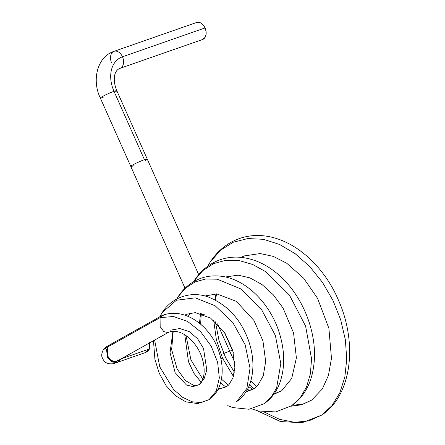 <?xml version="1.0" encoding="UTF-8"?>
<svg xmlns="http://www.w3.org/2000/svg" width="445" height="445" viewBox="0 0 445 445"><rect width="100%" height="100%" fill="white"/><g stroke="black" fill="none" stroke-linecap="round" stroke-linejoin="round"><path stroke-width="0.67" d="M119.961 68.363A9.011 6.18 -109.3 0 0 120.695 68.04A21.032 15.197 60.7 0 0 118.798 68.908A21.032 15.197 -119.3 0 1 120.695 68.04A9.011 6.18 -109.3 0 0 122.481 56.793A30.043 21.705 60.7 0 0 114.015 91.342A9.011 0.79 -24 0 1 116.812 90.719A9.011 0.79 -24 0 1 114.771 92.226M130.808 166.28A9.011 0.79 -24 0 1 135.964 163.282A9.011 0.79 -24 0 1 144.447 159.694L114.015 91.342A30.043 21.705 -119.3 0 1 122.481 56.793A9.011 6.18 70.7 0 1 120.695 68.04A9.011 6.18 70.7 0 1 120.016 68.346L118.937 68.83C113.837 71.651 112.629 80.678 116.812 90.724A9.011 0.79 156 0 0 114.015 91.342L144.447 159.694A9.011 0.79 -24 0 1 147.245 159.076A9.011 0.79 -24 0 1 145.204 160.578M229.659 351.083L217.527 323.843L229.659 351.083L223.69 353.502L229.659 351.083L234.854 362.541L229.659 351.083L232.457 350.465L224.236 332.009M133.572 165.785A9.011 0.79 -24 0 1 130.774 166.408A9.011 0.79 -24 0 1 135.464 163.526A9.011 0.79 -24 0 1 144.447 159.694A9.011 0.79 -24 0 1 147.212 159.204M249.701 384.347L253.978 388.808L249.701 384.347M290.874 406.241L301.76 404.766L311.678 400.099L301.76 404.766L290.874 406.241M216.059 293.872L214.857 299.769L216.059 293.872M204.305 314.698L201.162 314.359L204.305 314.698M207.587 266.355L210.001 262.339L220.397 250.307L233.225 242.264L247.854 238.553L263.568 239.321L279.61 244.477L295.23 253.728L309.748 266.594L322.525 282.447L332.999 300.514L340.72 319.933L345.353 339.763L346.738 359.109L344.842 377.065L339.819 392.813L331.942 405.684L321.613 415.135L331.942 405.684L339.819 392.813L344.842 377.065L346.738 359.109L345.353 339.763L340.72 319.933L332.999 300.514L322.525 282.447L309.748 266.594L295.23 253.728L279.61 244.477L263.568 239.321L247.854 238.553L233.225 242.264L220.397 250.307L210.001 262.339L207.62 266.327M264.347 412.103L279.516 419.335L294.568 422.316L308.819 420.903L321.613 415.135L301.971 422.75L280.439 421.554L257.06 410.657M213.695 320.383L216.392 339.847L222.5 358.169L220.898 358.77L222.5 358.169L216.392 339.847L213.695 320.383M149.353 342.572L149.993 345.893L149.481 348.941L147.896 351.261L145.476 352.496M145.076 352.468L149.481 348.941L121.201 358.82L149.481 348.941L149.403 343.017M234.387 372.192L225.66 357.78L222.5 358.169L233.414 376.375L222.5 358.169L225.66 357.78L218.979 340.314L215.391 321.824M247.492 389.286L249.912 390.721L247.492 389.286M273.747 394.359L281.718 390.704L273.747 394.359M206.474 295.419L206.046 296.281L206.474 295.419M200.589 313.436L199.455 323.198L200.589 313.436M220.581 382.85L225.921 387.094L220.581 382.85M245.874 392.062L254.145 388.696L245.874 392.062M189.67 313.185L188.363 316.462L189.67 313.185M184.764 334.801L188.485 361.713L193.937 373.31L201.285 382.366L193.937 373.31L188.485 361.713L184.764 334.801M217.955 389.497L226.594 386.677L217.955 389.497M172.916 331.369L170.051 352.69L175.135 372.654L186.505 385.064L193.052 386.605L199.054 384.658L193.052 386.605L186.505 385.064L175.135 372.654L170.051 352.69L172.916 331.369M103.329 349.815L107.523 347.1L160.072 317.658L160.172 326.691L163.855 331.653L167.932 332.537L163.855 331.653L160.172 326.691L160.072 317.658L173.45 316.501L187.579 321.44L200.701 331.792L211.136 346.049L217.599 362.174L219.34 377.922L216.27 391.016L208.989 399.688L216.27 391.016L219.34 377.922L217.599 362.174L211.136 346.049L200.701 331.792L187.579 321.44L173.45 316.501L160.072 317.658L162.481 315.36C184.074 307.017 209.039 325.228 217.666 348.274C222.606 360.834 223.49 372.637 220.336 383.679C218.273 390.51 214.49 395.85 208.989 399.688L197.741 403.598L185.799 401.829L175.152 395.51L166.163 385.715L159.282 373.361L154.916 359.365L153.481 340.736M159.688 316.873L162.147 312.663L176.42 300.247L195.26 297.844L215.202 305.815L232.841 322.536L245.139 344.742L250.04 368.193L246.864 388.463L236.523 401.707L246.864 388.463L250.04 368.193L245.139 344.742L232.841 322.536L215.202 305.815L195.26 297.844L176.42 300.247L162.147 312.663L159.761 316.834M176.698 299.062L178.161 296.676L185.732 287.904L195.066 281.924L205.735 278.982L217.243 279.204L240.628 288.849L261.182 308.88L275.383 335.469L280.795 363.537L276.656 387.801L271.289 397.023L264.08 403.726L271.289 397.023L276.656 387.801L280.795 363.537L275.383 335.469L261.182 308.88L240.628 288.849L217.243 279.204L205.735 278.982L195.066 281.924L185.732 287.904L178.067 296.832M251.698 408.833L258.328 410.991L275.733 411.925L291.647 405.734C304.58 396.478 312.034 382.411 314.009 363.543C317.558 332.304 302.088 293.366 276.156 272.724C265.181 263.807 253.389 258.673 240.784 257.332C233.336 256.648 226.177 257.555 219.313 260.052C208.961 263.985 200.589 270.86 194.192 280.684L202.926 270.521L213.661 263.624L225.91 260.253L239.104 260.548L252.665 264.469L265.965 271.817L289.484 295.152L305.604 326.102L311.561 358.82L310.371 373.867L306.488 387.078L300.136 397.875L291.647 405.734L300.136 397.875L306.488 387.078L310.371 373.867L311.561 358.82L305.604 326.102L289.484 295.152L265.965 271.817L252.665 264.469L239.104 260.548L225.91 260.253L213.661 263.624L202.926 270.521L194.053 280.895M120.517 359.204L117.191 362.419L112.251 362.074L107.64 357.941L106.466 349.436M118.014 359.61L116.278 361.574L110.416 360.378L107.267 355.138L107.523 347.1L108.908 345.376M154.638 340.086L159.749 366.864L173.667 389.586L182.667 397.329L192.062 401.774L201.09 402.586L208.989 399.688M170.563 330.162L179.769 328.549L189.253 331.603L197.558 338.701L203.526 348.48L206.775 369.951L204.116 378.784L199.054 384.658C201.579 383.857 207.036 374.723 202.258 358.564C198.492 345.365 186.761 333.216 177.227 331.72C173.834 331.069 170.852 331.297 168.282 332.409M109.704 344.875L107.523 347.1L103.335 349.809C101.721 353.002 101.315 355.516 102.111 357.346C103.574 361.051 105.821 363.17 108.836 363.704C114.526 364.216 113.775 363.231 117.285 362.386M118.782 361.54L120.261 359.744M168.683 332.215L116.134 361.663L112.129 361.596L107.946 356.879L107.523 347.1L160.072 317.658L163.526 315.132M196.551 22.517L198.32 22.25L200.873 23.04L203.237 25.042L205.05 27.946L206.035 31.317L206.041 34.638L205.067 37.408L202.481 39.538M114.015 91.342A9.011 0.79 156 0 0 105.031 95.174A9.011 0.79 156 0 0 100.342 98.056A9.011 0.79 -24 0 1 104.998 95.191A9.011 0.79 -24 0 1 114.015 91.342M120.016 68.346L202.586 39.505A9.011 6.18 -109.3 0 0 205.05 27.946L122.481 56.793A9.011 6.18 -109.3 0 0 114.148 51.303M103.14 97.433A9.011 0.79 -24 0 1 100.348 98.061L185.031 288.265M122.481 56.793L205.05 27.946A9.011 6.18 -109.3 0 0 196.64 22.484L114.076 51.325A9.011 6.18 70.7 0 1 122.481 56.793M111.612 62.884A9.011 6.18 70.7 0 1 114.076 51.325C97.171 56.621 91.587 80.261 100.342 98.056M116.812 90.724L198.692 274.637M292.365 405.25L302.594 404.232L311.678 400.099L322.291 389.019L328.454 375.369L331.469 358.336L328.894 328.371L317.524 298.272L303.64 278.225L286.803 263.295L273.347 256.403L260.18 253.567L244.294 255.914L241.045 257.36M321.613 415.135C351.611 395.789 358.103 343.557 338.217 299.646C324.778 268.062 296.086 239.048 263.112 235.755C254.156 234.916 245.59 236.095 237.419 239.277C226.177 243.827 217.038 251.514 210.001 262.339M215.519 300.108L216.543 293.889M256.504 386.816L250.885 380.742M233.319 352.44L232.457 350.465M274.064 393.914L281.718 390.704L291.703 378.467L296.392 357.952L293.55 332.91L283.037 308.035L273.313 294.812L261.949 284.5L249.884 277.847L238.108 275.166L225.398 276.99M246.28 391.416L254.145 388.696L257.772 385.52L263.279 375.719L265.671 361.496L262.939 340.87L253.917 320.433L236.334 301.343L216.826 293.906L205.045 296.008M218.478 388.452L220.414 388.563L226.594 386.677L228.975 384.619L232.896 377.916L234.871 367.748L232.774 350.371L224.831 332.893L210.613 318.108L195.299 312.624L186.511 314.276L184.814 315.143M178.161 296.676C183.918 287.87 191.495 281.741 200.906 278.297C206.669 276.278 212.66 275.522 218.868 276.011C245.028 277.847 269.481 302.728 278.82 331.347C284.9 349.959 285.273 367.036 279.938 382.583C276.64 391.678 271.355 398.726 264.08 403.726L249.055 409.25L232.763 407.576L227.718 405.651M117.191 362.419L146.088 352.323M109.487 345.003C106.166 346.738 104.113 348.34 103.335 349.809M236.523 401.707C242.959 397.263 247.515 391.01 250.196 382.956C254.29 370.029 253.761 355.989 248.621 340.837C240.79 319.121 227.172 304.447 207.77 296.809C190.082 290.635 171.191 297.905 162.147 312.663L162.147 312.663M199.054 384.658L196.1 385.643L193.781 385.448L185.493 380.608L177.155 369.083L171.648 349.603L173.216 331.358M202.848 379.24L190.916 359.838L186.032 335.625M188.58 316.556L189.815 313.152M228.363 385.248L221.449 379.107M200.623 324.171L201.257 313.625M206.113 296.303L206.541 295.397M252.944 389.425L248.749 386.688M161.952 315.605L109.403 345.047"/></g></svg>
